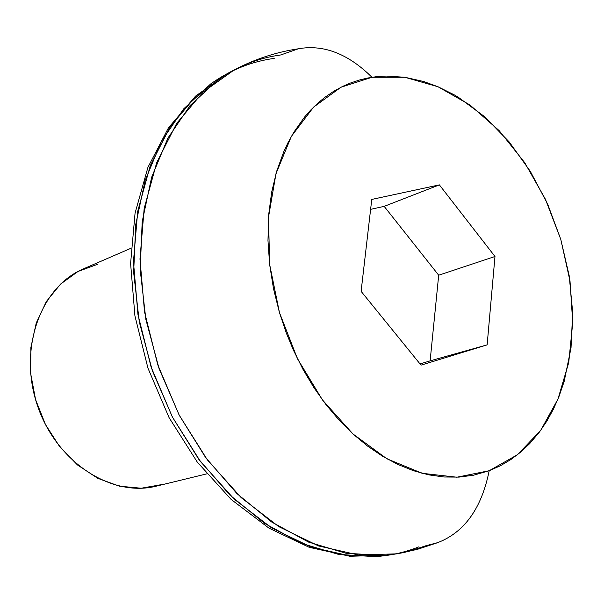<?xml version="1.0" encoding="UTF-8"?>
<svg xmlns="http://www.w3.org/2000/svg" width="604" height="604" viewBox="0 0 604 604"><rect width="100%" height="100%" fill="white"/><g stroke="black" fill="none" stroke-linecap="round" stroke-linejoin="round"><path stroke-width="0.91" d="M162.091 484.514L141.223 488.228L119.396 486.182L97.757 478.323L77.478 464.952L59.705 446.703L45.459 424.529L35.591 399.644L30.645 373.453L30.887 347.436L36.24 323.027L46.342 301.547L60.551 284.091L78.022 271.468L97.772 264.22M418.912 546.831C405.08 552.381 390.463 555.642 375.054 556.624L338.655 554.434L301.396 543.366L264.673 523.457L229.988 495.152L198.822 459.35L172.57 417.364L152.427 370.894L139.275 321.887L133.658 272.449L135.704 224.643L145.156 180.407L161.411 141.396L183.601 108.947L210.637 83.979C230.215 70.034 251.407 61.502 274.216 58.392M131.008 248.244L83.609 268.78C40.544 286.711 18.097 348.734 37.327 405.201C56.051 461.834 111.362 497.764 156.527 486.092L206.719 473.876M227.663 73.378L196.504 95.553L170.237 126.651L150.237 165.753L137.689 211.423L133.454 261.751L137.946 314.457L151.098 367.021L172.314 416.881L200.52 461.63L234.261 499.214L271.815 528.07L311.354 547.194L351.067 556.156L389.293 555.046L349.935 556.276L309.271 547.337L269.074 528.221L231.151 499.448L197.266 462.06L169.067 417.613L147.942 368.115L134.926 315.9L130.6 263.435L135.062 213.159L147.942 167.323L168.471 127.822L195.515 96.149L227.663 73.378L234.201 69.921L203.004 92.14L176.708 123.337L156.708 162.582L144.175 208.44L139.977 259.003L144.53 311.958L157.757 364.786L179.071 414.903L207.383 459.893L241.23 497.681L278.889 526.696L318.512 545.933L358.308 554.955L396.586 553.86L417.349 549.368L437.417 542.747M298.429 48.758C323.714 44.288 348.229 53.801 371.973 77.282L404.869 77.274L438.013 86.765L469.882 104.922L499.153 130.63L524.665 162.589L545.472 199.343L560.784 239.365L570.01 281.041L572.728 322.687L568.726 362.604L557.983 399.04L540.746 430.29L517.53 454.684L489.187 470.727L500.354 465.775L510.878 459.531L520.739 452.056L529.836 443.449L539.47 432.019L546.801 421.192L553.279 409.436L558.851 396.904L564.189 381.366L571.022 347.949L572.675 312.374L569.202 275.794L560.784 239.365L547.7 204.205L530.342 171.385L509.217 141.955L484.921 116.912L458.172 97.161L454.185 94.82L438.021 86.765L423.578 81.487L404.884 77.274L386.235 76.066L376.028 76.738L367.949 77.984L360.029 79.841L350.358 83.05L342.808 86.334L333.702 91.302L324.997 97.236L318.331 102.68L310.448 110.305L304.537 117.055L293.808 132.246L287.949 142.786L283.744 151.785L276.73 171.128L271.687 192.072L268.727 214.299L267.972 240.498L269.626 264.401L273.476 288.576L279.456 312.585L286.379 333.197L293.499 350.358L303.11 369.603L313.997 387.768L326.039 404.68L339.063 420.112L352.94 433.944L367.466 446.001L382.506 456.209L397.84 464.438L413.332 470.675L428.787 474.857L444.076 477.001L458.995 477.107L473.453 475.235L489.187 470.727C481.614 508.341 464.453 532.313 437.711 542.641C464.453 532.313 481.614 508.341 489.187 470.727L456.896 477.213L422.181 473.309L386.862 458.761L352.94 433.944L322.491 399.984L297.455 358.723L279.456 312.585L269.633 264.409L268.508 217.161L275.99 173.665L291.385 136.368L313.544 107.15L340.966 87.248L371.973 77.282C348.229 53.801 323.714 44.288 298.429 48.758L280.815 54.941C257.976 58.029 236.753 66.561 217.146 80.536L190.079 105.572L167.882 138.135L151.627 177.297L142.197 221.721L140.188 269.746L145.866 319.425L159.094 368.682L179.328 415.393L205.677 457.598L236.942 493.596L271.732 522.052L308.538 542.082L345.873 553.219L382.332 555.446C397.764 554.464 412.404 551.195 426.243 545.631L409.595 551.12L389.293 555.046M421.018 365.148L361.109 291.339L371.762 199.426L439.38 184.877L494.978 256.496L487.141 344.869L421.018 365.148L361.109 291.339L371.762 199.426L439.38 184.877L384.174 206.364L370.614 209.346L384.174 206.364L439.38 184.877L494.978 256.496L438.693 275.213L384.174 206.364L438.693 275.213L494.978 256.496L487.141 344.869L430.124 360.86L438.693 275.213L430.124 360.86L487.141 344.869L421.018 365.148M437.711 542.641L426.243 545.631M420.044 363.94L430.124 360.86L420.044 363.94M298.082 48.833C275.764 52.231 254.473 59.26 234.201 69.921"/></g></svg>
